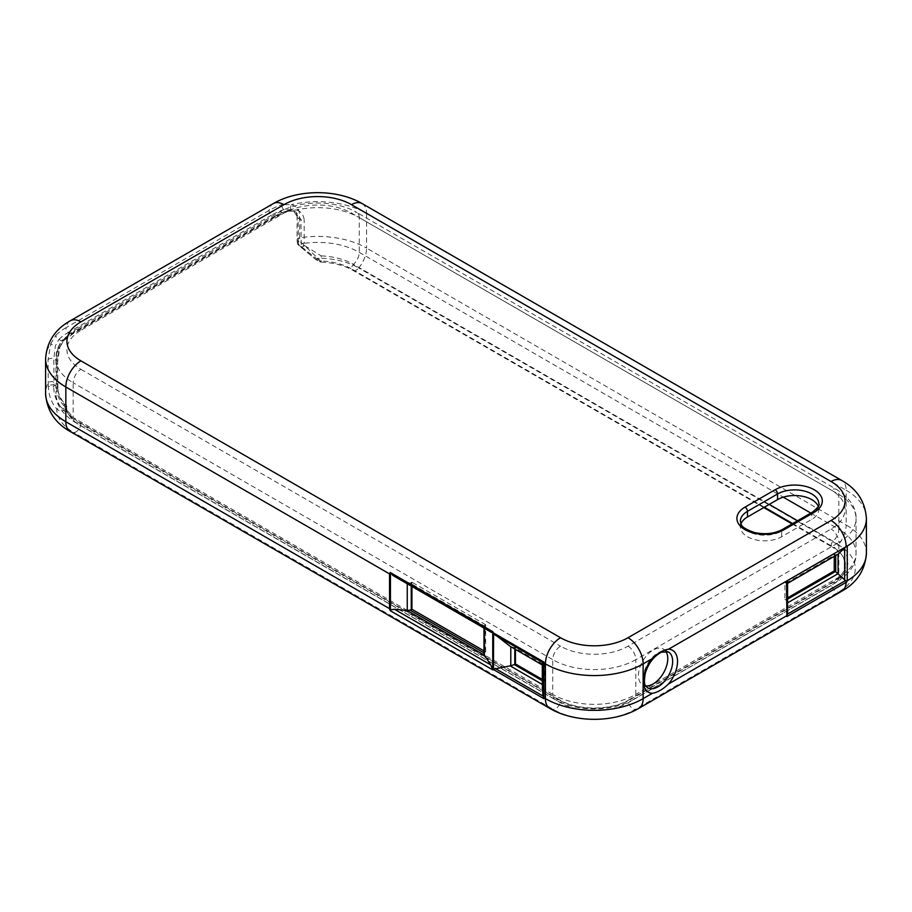 <?xml version="1.0" encoding="UTF-8"?>
<svg xmlns="http://www.w3.org/2000/svg" width="912" height="912" viewBox="0 0 912 912"><rect width="100%" height="100%" fill="white"/><g stroke="black" fill="none" stroke-linecap="round" stroke-linejoin="round"><path stroke-width="0.68" stroke-dasharray="4.56 3.42" d="M740.954 523.819A24.191 13.965 0 0 0 740.373 526.862A24.191 13.965 0 0 0 755.307 539.767A24.191 13.965 0 0 0 781.664 536.735L811.76 519.361A24.191 13.965 0 0 0 818.851 509.489A24.191 13.965 0 0 0 818.258 506.434M298.099 241.167A3.454 1.995 180 0 1 297.084 239.753L297.38 243.162A3.454 1.528 170.4 0 0 298.349 243.994L298.099 217.968L300.937 219.61A3.454 1.995 0 0 0 304.175 220.145C303.799 215.141 301.291 211.732 296.639 209.92A3.454 1.927 108.6 0 1 294.291 211.333A3.454 1.927 108.6 0 1 294.006 211.185L296.092 212.143L300.937 219.61L301.256 245.67L298.349 243.994A3.454 1.995 120 0 0 298.669 245.214A3.454 1.607 135.3 0 1 298.338 245.009A3.454 1.607 135.3 0 1 299.911 241.213L317.729 258.176C320.249 261.755 321.355 262.69 321.058 260.992A48.245 27.85 180 0 1 351.827 269.074A3.454 1.995 -60 0 1 353.48 264.355A50.559 29.195 0 0 0 321.218 255.884A3.454 1.482 122.9 0 0 319.166 260.729A3.454 2.622 -36.6 0 0 321.058 260.992L321.218 255.884L304.46 245.51L304.175 243.333A58.733 33.915 180 0 1 359.248 252.35L783.283 497.165M792.653 523.579L831.413 545.957A48.245 27.85 180 0 1 843.589 557.813A48.245 27.85 180 0 1 831.413 585.344L628.391 702.559A48.245 27.85 180 0 1 560.173 702.559L80.587 425.676A48.245 27.85 180 0 1 66.576 407.915A3.454 0.627 18.9 0 0 65.493 407.185A3.454 1.835 131.7 0 0 65.675 404.415L65.675 404.415A3.454 1.835 131.7 0 0 64.262 404.233A3.454 2.816 -6.9 0 1 66.804 406.581A3.454 2.816 -6.9 0 1 66.576 407.915C63.281 411.688 59.998 412.007 56.738 408.861C51.505 402.853 48.689 395.386 48.313 386.46L53.705 386.642A3.454 1.995 120 0 0 54.036 385.046L56.943 386.722A3.454 1.391 168.2 0 1 57.889 387.429A3.454 1.391 168.2 0 1 57.775 387.931C58.026 394.508 60.192 399.946 64.262 404.233A50.559 29.195 0 0 0 78.945 422.86L558.52 699.743A50.559 29.195 0 0 0 630.032 699.743L833.055 582.529A50.559 29.195 0 0 0 833.055 541.238L797.555 520.752M301.576 246.89A3.454 1.425 -45.6 0 0 304.46 245.51A3.454 1.391 -11.8 0 1 301.256 245.67A3.454 1.995 120 0 0 301.576 246.89L319.166 260.729C319.303 261.573 318.117 261.083 315.609 259.282L298.669 245.214L301.576 246.89M57.547 385.719L57.958 388.022L56.612 388.318A3.454 1.995 120 0 0 56.943 386.722L56.624 383.849A3.454 1.995 180 0 1 57.638 385.263A3.454 1.995 180 0 1 57.638 385.274A3.454 1.995 180 0 1 57.547 385.719A58.733 33.915 180 0 0 55.963 393.539L55.963 358.792A58.733 33.915 180 0 1 59.873 346.617L57.547 362.531L57.547 385.719M56.624 383.849L56.624 360.662L58.049 347.404A3.454 1.151 -161.3 0 0 59.93 347.005A3.454 1.151 -161.3 0 0 59.873 346.617L64.364 339.663A3.454 2.428 -134.3 0 1 63.874 340.541A3.454 2.428 -134.3 0 1 61.469 340.894A61.856 35.705 180 0 1 70.965 333.815A3.454 1.995 -120 0 0 72.698 333.986A3.454 1.995 -120 0 0 73.348 332.983A58.482 33.767 0 0 0 64.364 339.663M58.049 347.404L61.469 340.894L58.904 339.412L55.393 345.876L53.785 359.02L54.036 385.046A3.454 1.528 170.4 0 0 48.313 386.46L48.005 359.909L50.798 343.607A3.454 1.117 -160.3 0 0 55.393 345.876M769.249 504.404L353.48 264.355A10.99 6.338 120 0 0 359.248 252.35L359.248 217.592A58.733 33.915 180 0 0 296.639 209.92L287.953 210.581A3.454 1.436 71.1 0 1 287.348 211.573A3.454 1.436 71.1 0 1 286.231 211.117L294.006 211.185M764.347 507.243L351.827 269.074A6.908 3.99 120 0 0 352.921 270.351A6.908 3.99 120 0 0 358.712 267.98A57.969 33.47 180 0 0 317.729 258.176A3.454 0.946 -54.7 0 1 315.734 259.475A3.454 0.946 -54.7 0 1 315.609 259.282M291.338 209.646L283.666 209.646A3.454 1.471 70.6 0 1 281.888 204.653L291.43 204.687A3.454 1.984 108.3 0 0 291.338 209.646L293.368 210.569L298.099 217.968A3.454 1.995 180 0 1 297.084 216.566L297.084 239.753A3.454 1.995 180 0 1 299.638 237.827L299.911 241.213A3.454 1.528 170.4 0 0 297.38 243.162A3.454 3.454 0 0 0 298.327 245.009L315.734 259.475C321.184 263.078 319.508 261.459 321.184 262.109L321.058 260.992M60.5 406.57C62.164 408.861 63.829 409.066 65.493 407.185C60.215 402.591 57.262 396.298 56.612 388.318L53.705 386.642C53.865 394.429 56.134 401.063 60.5 406.57A3.454 1.63 -38 0 1 56.738 408.861A57.969 33.47 180 0 0 73.712 432.516A6.908 3.99 -60 0 0 80.587 425.676A3.454 1.995 120 0 0 80.051 422.951A3.454 1.995 120 0 0 78.945 422.86A10.99 6.338 120 0 1 75.445 422.552C62.164 414.048 55.666 404.369 55.963 393.539A58.733 33.915 180 0 0 73.165 417.525A10.99 6.338 120 0 0 75.445 422.552L555.02 699.436A10.99 6.338 120 0 0 558.52 699.743A3.454 1.995 120 0 1 559.626 699.835C577.296 710.71 611.268 710.71 628.927 699.835A3.454 1.995 60 0 1 630.032 699.743A10.99 6.338 60 0 0 633.532 699.436C612.169 712.112 576.395 712.112 555.02 699.436A10.99 6.338 120 0 1 552.752 694.408L73.165 417.525L73.165 382.766A58.733 33.915 180 0 1 55.963 358.792C55.564 348.133 62.05 338.466 75.445 329.779A10.99 6.338 60 0 1 80.94 330.326A47.743 27.565 0 0 0 80.94 369.314A10.99 6.338 120 0 0 73.165 382.766L552.752 659.65A10.99 6.338 -60 0 1 560.515 646.186A47.743 27.565 0 0 0 628.037 646.186L831.06 528.983A47.743 27.565 0 0 0 831.06 489.995L351.485 213.112A47.743 27.565 0 0 0 283.963 213.112L80.94 330.326M542.309 679.463L544.635 680.808L544.635 663.879L543.541 664.517A3.454 1.995 -60 0 1 543.313 664.631L543.313 681.583A3.454 1.995 -60 0 1 543.541 681.435L542.309 680.728M542.309 664.882L543.313 664.631L542.309 664.882M510.8 646.756L514.334 647.657L543.541 664.517M514.778 649.082L514.778 647.429A3.454 1.995 180 0 1 514.334 647.657M542.309 684.433L543.313 681.583M514.778 647.429L515.462 647.041L515.462 649.469M544.635 680.808L543.541 681.435M411.244 586.074L411.244 582.574A3.454 1.995 180 0 1 410.012 583.03L484.181 625.86A3.454 1.995 180 0 1 484.979 625.142L484.979 652.228A3.454 1.995 0 0 0 484.181 652.935L483.964 652.81M484.329 628.265L484.181 625.86L484.329 627.011L490.724 631.891L394.463 576.316L407.254 582.517L410.012 583.03M483.964 653.767L484.181 652.935M491.431 632.369L490.724 631.891M483.964 650.86L485.663 651.829L484.979 652.228M485.663 651.829L485.663 624.754L484.979 625.142M411.244 582.574L411.928 582.187L411.928 586.462M485.663 624.754L411.928 582.187M544.635 663.879L515.462 647.041M787.58 599.138L785.984 600.05A3.454 1.995 60 0 1 786.361 600.301L786.361 583.315A3.454 1.995 60 0 1 785.984 583.133L784.89 582.494L784.89 599.423L787.58 597.862M787.58 581.001L787.375 602.912L786.361 600.301M787.375 602.912L787.58 612.955M838.048 554.154L835.711 554.815L835.711 555.59M785.984 583.133L835.335 554.633A3.454 1.995 -120 0 0 835.711 554.815M787.375 583.406L786.361 583.315L787.58 583.281M835.335 554.633L834.241 554.006L784.89 582.494M834.241 556.434L834.241 554.006M785.984 600.05L784.89 599.423M291.43 204.687C296.514 206.34 299.25 209.657 299.638 214.639L299.638 237.827A69.095 39.9 180 0 1 366.578 248.121L366.578 213.362A69.095 39.9 0 0 0 291.43 204.687M45.6 358.792A69.095 39.9 0 0 1 50.798 343.607L55.997 335.069A3.454 2.405 -133.4 0 0 58.904 339.412A65.379 37.745 0 0 1 68.48 332.378A3.454 1.995 60 0 1 66.074 327.682L269.086 210.467A68.776 39.706 180 0 1 281.888 204.653M665.794 651.236A20.725 11.97 120 0 0 663.469 649.082A20.725 11.97 120 0 0 647.497 654.645A20.725 11.97 120 0 0 638.446 675.507A20.725 11.97 120 0 0 642.743 684.992A20.725 11.97 120 0 0 645.764 685.927M812.478 512.134A3.454 1.995 -120 0 0 811.76 513.718L781.664 531.092A3.454 1.995 60 0 1 782.382 529.519M781.664 536.735L781.664 531.092A24.191 13.965 180 0 1 755.307 534.124A24.191 13.965 180 0 1 740.373 521.219L740.373 526.862M818.851 509.489L818.851 503.846A24.191 13.965 180 0 1 811.76 513.718L811.76 519.361M792.083 523.91L832.496 547.234A6.908 3.99 120 0 1 831.413 545.957A3.454 1.995 -60 0 1 833.055 541.238A10.99 6.338 -60 0 0 838.835 529.234A58.733 33.915 180 0 1 856.037 553.208A58.733 33.915 180 0 1 838.835 577.193A10.99 6.338 60 0 1 836.555 582.221A10.99 6.338 60 0 1 833.055 582.529A3.454 1.995 60 0 0 831.949 582.62C845.435 574.001 845.367 566.899 845.299 564.596L843.589 557.813C841.799 554.131 838.105 550.609 832.496 547.234A6.908 3.99 120 0 0 838.288 544.852A57.969 33.47 180 0 1 838.288 592.184L635.265 709.399A57.969 33.47 180 0 1 553.288 709.399L73.712 432.516A21.352 12.323 120 0 1 70.258 431.524M841.742 591.193A21.352 12.323 60 0 1 838.288 592.184A6.908 3.99 -120 0 1 831.413 585.344A3.454 1.995 60 0 1 831.949 582.62L628.927 699.835A3.454 1.995 60 0 0 628.391 702.559A6.908 3.99 -120 0 0 635.265 709.399A21.352 12.323 60 0 0 638.719 708.407M549.845 708.407A21.352 12.323 120 0 0 553.288 709.399A6.908 3.99 -60 0 0 560.173 702.559A3.454 1.995 120 0 0 559.626 699.835L76.562 420.706C68.867 413.353 65.618 408.644 66.804 406.581A3.454 3.454 0 0 0 65.675 404.415C64.41 403.799 57.741 395.933 57.958 388.022A3.454 3.454 0 0 0 57.901 387.486M810.848 513.08L838.835 529.234L838.835 494.475A10.99 6.338 120 0 0 836.555 489.448A10.99 6.338 120 0 0 831.06 489.995M628.037 646.186A10.99 6.338 -120 0 1 635.812 659.65A58.733 33.915 180 0 1 552.752 659.65L552.752 694.408A58.733 33.915 180 0 0 635.812 694.408L635.812 659.65L838.835 542.435L838.835 577.193L635.812 694.408A10.99 6.338 60 0 1 633.532 699.436L836.555 582.221C849.961 573.523 856.448 563.855 856.037 553.208L856.037 518.461A58.733 33.915 180 0 1 838.835 542.435A10.99 6.338 -120 0 0 831.06 528.983M48.005 359.909A3.454 1.995 0 0 1 53.785 359.02L56.624 360.662A3.454 1.995 180 0 1 57.638 362.075L57.638 362.075A3.454 1.995 180 0 1 57.547 362.531M70.965 333.815L273.988 216.611A3.454 1.995 -120 0 0 275.709 216.782A3.454 1.995 -120 0 0 276.37 215.768L73.348 332.983A10.99 6.338 60 0 1 75.445 329.779L278.468 212.564A10.99 6.338 60 0 1 283.963 213.112M300.937 242.809A3.454 1.995 0 0 0 304.175 243.333L304.175 220.145M287.953 210.581A58.482 33.767 0 0 0 276.37 215.768A10.99 6.338 60 0 1 278.468 212.564C299.831 199.888 335.605 199.888 356.98 212.564A10.99 6.338 120 0 0 351.485 213.112M273.988 216.611A61.856 35.705 180 0 1 286.231 211.117L283.666 209.646A65.379 37.745 0 0 0 271.491 215.164A3.454 1.995 60 0 1 269.086 210.467A21.352 12.323 -120 0 1 273.281 203.593M359.248 217.592A10.99 6.338 120 0 0 356.98 212.564L836.555 489.448C849.95 498.134 856.436 507.802 856.037 518.461A58.733 33.915 180 0 0 838.835 494.475L359.248 217.592M358.712 267.98A21.352 12.323 120 0 0 366.578 248.121L846.165 525.004A21.352 12.323 -60 0 1 838.288 544.852L358.712 267.98M53.785 382.208A3.454 1.995 0 0 0 48.005 383.097A69.095 39.9 180 0 0 45.6 393.539M407.254 583.771L407.254 582.517M484.454 627.114L407.003 582.392M866.4 518.461A69.095 39.9 0 0 0 846.165 490.246L846.165 525.004A69.095 39.9 180 0 1 866.4 553.208M80.94 369.314L560.515 646.186M57.878 387.44L57.638 362.075C57.946 355.224 58.71 350.197 59.93 347.005L63.874 340.541L72.698 333.986L275.709 216.782L287.348 211.573C286.528 211.014 295.545 210.752 294.291 211.333L293.379 210.581C296.275 212.804 297.517 214.799 297.084 216.566A3.454 1.995 180 0 1 299.638 214.639M271.491 215.164L68.48 332.378M55.997 335.069A68.776 39.706 180 0 1 66.074 327.682A21.352 12.323 -120 0 1 70.258 320.807M362.155 203.593A21.352 12.323 -60 0 1 366.578 213.362L846.165 490.246A21.352 12.323 -60 0 0 841.742 480.476M642.743 684.992L647.634 687.819A20.725 11.97 -60 0 1 643.336 678.323A20.725 11.97 -60 0 1 652.388 657.461A20.725 11.97 -60 0 1 668.359 651.909L663.469 649.082M321.195 262.109C333.758 262.724 344.337 265.483 352.921 270.351L763.777 507.562M483.964 626.43L483.964 628.06"/><path stroke-width="1.37" d="M818.258 506.434A24.191 13.965 0 0 0 801.409 496.082A24.191 13.965 0 0 0 777.56 499.616L747.464 516.99A24.191 13.965 0 0 0 740.954 523.819M484.454 655.169L490.724 664.859L492.868 669.932L493.381 668.599L493.609 633.464L492.868 631.731L492.742 632.518L491.431 632.369L393.049 575.563L390.211 572.474L389.538 573.887L389.538 608.646L390.211 610.664L390.439 609.82L394.463 609.284L407.003 610.447L484.454 655.169L484.181 652.935M493.392 633.84L493.472 669.556L493.586 633.92M542.914 695.434L543.917 698.672L543.917 662.055L542.914 662.83L542.914 695.434L542.309 683.761M510.8 646.756L510.8 665.783L510.15 665.863L542.309 684.467L542.309 664.871L543.313 664.631L542.309 664.882L510.15 646.312L542.309 664.973M510.8 665.783L514.334 664.574A3.454 1.995 0 0 0 514.778 664.358L514.778 649.082M510.15 665.863L493.609 669.157M493.609 633.464L510.15 646.312M515.462 649.469L515.462 663.97L514.778 664.358M515.462 663.97L542.309 679.463M407.003 610.447L410.012 610.117A3.454 1.995 0 0 0 411.244 609.661L411.244 586.074M411.928 586.462L411.928 609.262L483.964 650.86M411.928 609.262L411.244 609.661M542.309 664.871L542.914 662.83M394.463 576.316L393.049 575.563M628.037 637.727A47.743 27.565 180 0 1 560.515 637.727L80.94 360.844A47.743 27.565 180 0 1 80.94 321.856L283.963 204.653A47.743 27.565 180 0 1 351.485 204.653L831.06 481.525A47.743 27.565 180 0 1 831.06 520.513L628.037 637.727A21.352 12.323 60 0 1 643.142 663.879L652.319 658.578C657.643 653.163 663.07 650.028 668.564 649.207L786.566 581.069L786.874 616.558L846.142 582.346A3.454 1.995 -120 0 0 845.914 580.876L835.711 571.813A3.454 1.995 -120 0 0 835.335 571.562L787.58 599.138M787.58 602.832L838.082 573.671L838.048 554.154L787.58 583.372M838.048 554.154L846.165 546.664A69.095 39.9 0 0 0 866.4 518.461C865.249 501.668 857.029 489.014 841.742 480.476A21.352 12.323 -60 0 0 831.06 481.525M787.58 597.862L834.241 570.923L834.241 556.434M834.241 570.923L835.335 571.562M831.06 520.513A21.352 12.323 60 0 1 846.165 546.664L786.566 581.069L787.58 580.967L787.58 613.115L786.874 616.558M847.248 580.784A69.095 39.9 180 0 0 866.4 553.208C865.249 570 857.029 582.665 841.742 591.193A21.352 12.323 60 0 0 846.142 582.346L847.248 580.784L847.248 546.049M845.914 580.876L846.906 581.89M652.319 658.578A24.191 13.965 120 0 0 643.336 681.15A24.191 13.965 120 0 0 652.319 693.337C657.655 692.379 663.07 689.244 668.564 683.954A24.191 13.965 120 0 0 677.536 661.394A24.191 13.965 120 0 0 668.564 649.207M645.764 685.927A20.725 11.97 120 0 0 663.469 673.022A20.725 11.97 120 0 0 665.794 651.236M814.211 512.305A3.454 1.995 -120 0 0 812.478 512.134L782.382 529.519A3.454 1.995 60 0 1 784.103 529.69L814.211 512.305A27.645 15.96 0 0 0 814.211 489.744A27.645 15.96 0 0 0 775.12 489.744L745.013 507.118A27.645 15.96 0 0 0 745.013 529.69A27.645 15.96 0 0 0 784.103 529.69M782.382 529.519C774.345 533.748 765.054 534.751 754.509 532.54C738.914 527.113 741.707 524.218 740.373 521.219A24.191 13.965 180 0 1 747.464 511.347A3.454 1.995 -120 0 0 745.013 507.118M747.464 516.99L747.464 511.347L777.56 493.973A3.454 1.995 -120 0 0 775.12 489.744M777.56 499.616L777.56 493.973A24.191 13.965 180 0 1 803.917 490.941A24.191 13.965 180 0 1 818.851 503.846C820.15 504.724 818.03 507.494 812.478 512.134M797.555 520.752L769.249 504.404M764.347 507.243L792.653 523.579M783.283 497.165L810.848 513.08M389.538 608.646L65.835 421.754A21.352 12.323 120 0 0 70.258 431.524C54.994 423.031 46.774 410.377 45.6 393.539L45.6 358.792A69.095 39.9 0 0 0 65.835 386.996L389.538 573.887M80.94 360.844A21.352 12.323 120 0 0 65.835 386.996L65.835 421.754A69.095 39.9 180 0 1 45.6 393.539M543.917 698.672L493.472 669.556M390.211 610.664L492.868 669.932M652.319 693.337L643.142 698.638A69.095 39.9 180 0 1 545.422 698.638A21.352 12.323 120 0 0 549.845 708.407L70.258 431.524M543.29 662.522A3.454 1.995 180 0 0 543.917 663.013L545.422 663.879L545.422 698.638L543.917 697.771A3.454 1.995 0 0 1 543.29 697.27M493.472 632.928L543.917 662.055M841.742 591.193L638.719 708.407A21.352 12.323 60 0 0 643.142 698.638L643.142 663.879A69.095 39.9 0 0 1 545.422 663.879A21.352 12.323 -60 0 1 560.515 637.727M492.868 631.731L390.211 572.474M542.309 680.728L514.334 664.574M542.971 696.038L495.068 668.382M407.254 610.47L407.254 583.771M483.964 652.81L410.012 610.117M484.329 628.265L484.329 654.964M492.742 668.872L492.742 632.518M495.068 635.071L542.971 662.739M490.724 664.859L394.463 609.284M390.439 573.466L390.439 609.82M835.711 555.59L835.711 571.813M838.082 554.12L787.58 583.281M845.492 580.625L787.501 614.107M786.566 615.828L668.564 683.954M844.649 548.066L844.649 579.964M283.963 204.653A21.352 12.323 -120 0 0 273.281 203.593C298.144 189.035 337.303 189.035 362.155 203.593L841.742 480.476M351.485 204.653A21.352 12.323 -60 0 1 362.155 203.593M80.94 321.856A21.352 12.323 -120 0 0 70.258 320.807L273.281 203.593M664.962 680.74A20.725 11.97 -60 0 1 647.634 687.819C646.22 685.516 642.823 687.124 645.377 672.839C648.706 662.819 654.121 655.922 661.622 652.148L668.359 651.909A20.725 11.97 -60 0 1 664.962 680.74M542.309 664.928L542.309 684.103M483.964 628.06L483.964 653.767M866.4 553.208L866.4 518.461M787.58 580.967L787.58 613.103M45.6 358.792C46.751 342 54.971 329.335 70.258 320.807M792.083 523.91L763.777 507.562M638.719 708.407C613.856 722.965 574.697 722.965 549.845 708.407"/></g></svg>
